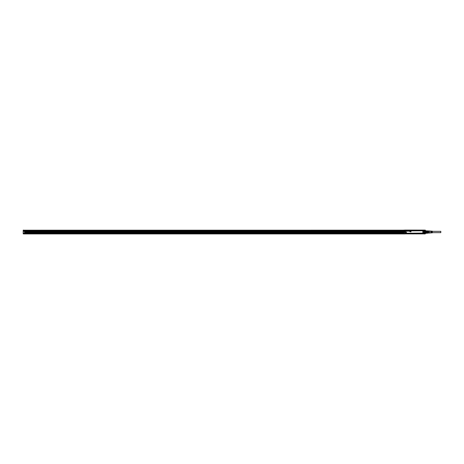 <?xml version="1.0" encoding="UTF-8"?>
<svg xmlns="http://www.w3.org/2000/svg" width="464" height="464" viewBox="0 0 464 464"><rect width="100%" height="100%" fill="white"/><g stroke="black" fill="none" stroke-linecap="round" stroke-linejoin="round"><path stroke-width="0.7" d="M403.883 233.45L403.906 233.786M403.883 232L403.883 230.214L403.889 232M403.883 230.55L403.883 230.185L23.589 230.202L23.589 230.747L403.883 230.747M404.631 230.214L403.906 230.214M403.958 230.103L405.031 230.103L404.498 230.103L404.683 230.486M424.212 233.856L424.49 230.103L424.49 233.873L404.034 233.885L404.643 233.763L404.637 230.225L404.73 233.873L424.693 233.897L424.583 230.243L424.212 230.144M404.631 233.786L404.643 230.243M405.031 230.103L404.034 230.103M424.705 230.103L405.159 230.069M425.262 230.103L425.337 233.786L425.581 233.218M404.498 233.897L404.956 233.879M425.302 233.839L23.589 233.931L23.971 233.549M425.302 233.844L424.647 233.868M405.002 230.144L404.567 230.132M424.537 230.486L424.722 230.103M415.002 230.103L414.271 230.103M416.817 230.086L417.281 230.103M416.73 230.086L416.307 230.086M416.237 230.086L415.147 230.103M413.32 230.086L413.743 230.086L413.314 230.103M413.146 230.103L412.554 230.086M424.722 233.897L424.537 233.514M425.181 233.897L424.49 233.873M414.219 233.897L414.81 233.897M416.069 233.914L416.666 233.914M412.983 233.914L414.074 233.897M412.508 233.897L412.937 233.897M411.939 233.897L412.426 233.914M404.654 230.179L404.654 233.763L404.527 230.103M424.583 233.786L424.583 230.214M425.314 233.786L425.337 230.214M425.581 230.782L425.314 230.214M425.337 231.304L425.337 233.45M424.856 230.103L424.258 230.121M424.16 233.931L424.856 233.897M405.002 233.856L404.73 230.127M424.612 233.833L424.612 230.167M424.461 232.841L424.171 232.644A0.684 0.684 0 0 0 423.238 233.578L423.156 233.624A0.777 0.777 0 0 1 424.218 232.563L424.461 233.52L424.113 233.868L424.461 233.52L424.461 230.48L424.113 230.132L405.107 230.132L404.828 230.625M405.524 230.202L404.759 230.48L404.759 233.52L405.002 232.563A0.777 0.777 0 0 1 406.064 233.624L424.113 233.868L424.461 233.52M424.461 230.48L424.218 231.437A0.777 0.777 0 0 1 423.156 230.376L424.113 230.132L424.392 230.625M424.392 230.898L424.142 231.304A0.621 0.621 0 0 1 423.29 230.451L423.69 230.202M424.456 232.661L424.461 231.159M424.456 231.339L424.171 231.356A0.679 0.679 0 0 1 423.238 230.422L423.435 230.132M424.392 233.102L424.171 232.65A0.679 0.679 0 0 0 423.238 233.578L424.113 233.868M424.392 233.52L424.392 233.375A0.58 0.58 0 0 1 423.968 233.798L424.113 233.798M423.435 233.868L423.29 233.549L423.69 233.798A0.58 0.58 0 0 1 423.551 232.731A0.58 0.58 0 0 1 424.34 232.957A0.58 0.58 0 0 0 423.551 232.731A0.58 0.58 0 0 0 423.319 233.514C424.021 233.984 424.357 233.798 424.34 232.957M405.078 232.696A0.621 0.621 0 0 1 405.93 233.549L405.524 233.798A0.58 0.58 0 0 0 405.664 233.746M405.785 233.868L405.93 233.549M405.107 233.868L405.252 233.798A0.58 0.58 0 0 1 404.881 233.514C405.577 233.984 405.919 233.798 405.896 232.957A0.58 0.58 0 0 1 405.669 233.746M404.828 233.375L405.107 233.798M404.759 232.841L404.828 233.102A0.58 0.58 0 0 1 405.896 232.957A0.58 0.58 0 0 0 405.113 232.731A0.58 0.58 0 0 0 404.881 233.514L405.066 233.897M405.002 231.437L405.049 231.356A0.684 0.684 0 0 0 405.983 230.422L406.064 230.376A0.777 0.777 0 0 1 405.002 231.437L405.002 232.563M404.828 230.898L405.049 231.356A0.679 0.679 0 0 0 405.977 230.422L405.93 230.132L423.156 230.376M423.255 230.138L406.064 230.376M424.113 230.132L423.968 230.202A0.58 0.58 0 0 1 424.34 230.486A0.58 0.58 0 0 0 423.551 230.254A0.58 0.58 0 0 0 423.319 231.043C424.021 231.513 424.357 231.327 424.34 230.486M405.896 230.486A0.58 0.58 0 0 1 405.669 231.269A0.58 0.58 0 0 1 404.881 231.043C405.577 231.513 405.919 231.327 405.896 230.486A0.58 0.58 0 0 0 405.113 230.254A0.58 0.58 0 0 0 404.881 231.043M423.475 230.956A0.406 0.406 0 0 1 423.632 230.405A0.406 0.406 0 0 1 424.183 230.567A0.406 0.406 0 0 1 424.026 231.118A0.406 0.406 0 0 1 423.475 230.956M424.183 233.044A0.406 0.406 0 0 1 424.026 233.595A0.406 0.406 0 0 1 423.475 233.433A0.406 0.406 0 0 1 423.632 232.882A0.406 0.406 0 0 1 424.183 233.044M405.031 233.433A0.406 0.406 0 0 1 405.194 232.882A0.406 0.406 0 0 1 405.745 233.044A0.406 0.406 0 0 1 405.582 233.595A0.406 0.406 0 0 1 405.031 233.433M405.031 230.956A0.406 0.406 0 0 1 405.194 230.405A0.406 0.406 0 0 1 405.745 230.567A0.406 0.406 0 0 1 405.582 231.118A0.406 0.406 0 0 1 405.031 230.956M409.538 231.524L409.828 231.356A0.325 0.325 0 0 0 409.822 231.321L409.538 231.142L409.822 231.321A0.319 0.319 0 0 1 409.822 231.356L409.538 231.524M409.428 231.524L409.434 231.147L409.428 231.524M410.849 231.687L410.541 231.345L410.269 231.71L410.547 231.345L410.849 231.687L410.878 231.147L410.849 231.681M410.982 231.147L410.982 231.82L411.005 231.171M410.982 231.826L410.275 231.797L410.982 231.826M410.744 231.171L410.715 231.466L410.744 231.171M410.507 231.176L410.379 231.466L410.507 231.176M409.364 231.524L409.364 231.171L409.364 231.524M407.868 231.455L408.129 231.368A0.296 0.296 0 0 0 408.129 231.339L408.123 231.339A0.296 0.296 0 0 1 408.123 231.368L407.798 231.519L407.972 231.229M427.466 230.84L428.771 231.101L425.627 230.747L425.529 231.142L425.627 230.747M425.529 232.313L427.466 232.313L427.466 231.687L425.529 231.687L425.529 232.313L427.466 232.313L427.367 233.253L425.627 233.253L427.367 233.253L427.466 232.858L425.529 232.858L425.627 233.253L425.529 232.858M425.529 231.687L425.627 232.284M427.367 232.284L427.466 231.142L425.529 231.142M427.367 232.969L425.627 232.969M427.466 232.261L428.771 232.261L428.771 232.899L427.466 232.899M427.367 231.716L425.627 231.716M427.466 231.101L425.627 231.031M428.771 232.899L427.466 233.16M428.771 232.261L428.771 231.739L427.466 231.739M428.806 233.16L428.806 230.84M428.771 231.101L428.771 231.739M429.78 233.027L429.78 230.973L429.78 233.027M429.977 232.969L432.297 232.824L432.297 231.176L429.977 231.031M431.909 232.824L431.717 231.165L431.909 232.824M431.485 232.853L431.288 231.136L431.485 232.853M431.056 232.876L430.865 231.113L431.056 232.876M431.485 231.582L431.485 232.655M432.297 231.345L440.8 231.345L440.8 232.655L432.297 232.655M403.883 231.229L23.589 231.321M23.589 230.103L23.299 230.202L23.589 230.103M403.883 231.321L24.551 231.321M24.551 231.64L403.883 231.64M24.551 231.722L403.883 231.722L24.551 231.722M24.551 231.832L403.883 231.832M24.551 231.907L403.883 231.907L24.551 231.907M23.589 231.147L23.589 230.689L403.883 230.689M403.883 231.942L24.551 231.942M23.589 231.089L24.551 231.147M23.589 233.45L23.2 233.45L23.2 230.202L23.299 233.549L23.589 233.061L24.551 233.061L24.551 231.229M403.883 231.983L24.551 231.983M403.883 233.131L24.551 233.061M24.551 233.119L403.883 233.16L24.551 233.16M403.883 232.389L24.551 232.389M23.589 233.16L403.883 233.16L23.589 233.16M23.2 233.641L403.883 233.549M23.2 233.45L23.2 233.821M425.146 233.897L424.467 233.897M23.971 233.74L403.883 233.74M23.971 233.839L403.906 233.873M424.856 233.931L424.09 233.931M23.589 233.931L405.13 233.931M408.448 233.897L420.773 233.897M405.965 233.862L423.255 233.862M404.765 232.661L404.765 231.339M404.759 231.159L404.759 230.48M424.218 231.437L424.218 232.563M406.064 233.624L423.156 233.624M405.107 230.132L404.828 230.48M424.142 231.304L424.171 231.35A0.684 0.684 0 0 1 423.238 230.422L423.29 230.451M406.081 231.42A0.795 0.795 0 0 1 406.876 230.625L422.339 230.625L406.876 230.782A0.638 0.638 0 0 0 406.244 231.42L406.244 232.58A0.661 0.661 0 0 0 406.876 233.241L422.339 233.241A0.661 0.661 0 0 0 423 232.58L423 231.42A0.661 0.661 0 0 0 422.339 230.759L406.876 230.759A0.661 0.661 0 0 0 406.22 231.42L406.377 232.58L406.22 231.42L406.081 232.58A0.795 0.795 0 0 0 406.876 233.375L422.339 233.375A0.795 0.795 0 0 0 423.139 232.58L423.139 231.42A0.795 0.795 0 0 0 422.339 230.625M423.29 233.549A0.621 0.621 0 0 1 424.142 232.696M405.049 232.65L405.049 232.644A0.679 0.679 0 0 1 405.716 232.638A0.684 0.684 0 0 0 405.049 232.644M405.93 230.451A0.621 0.621 0 0 1 405.078 231.304M405.983 233.578A0.684 0.684 0 0 0 405.716 232.638A0.679 0.679 0 0 1 405.977 233.578M406.876 230.625L406.876 230.921L422.339 230.782A0.638 0.638 0 0 1 422.977 231.42L423.139 231.42M422.843 232.58L422.977 231.42L422.843 232.58A0.499 0.499 0 0 1 422.339 233.079L422.339 233.218A0.638 0.638 0 0 0 422.977 232.58L423.139 232.58M422.339 233.375L406.876 233.375M406.081 232.58L406.22 232.58A0.638 0.638 0 0 0 406.876 233.218L422.339 233.079M422.843 231.42A0.499 0.499 0 0 0 422.339 230.921M406.377 232.58A0.499 0.499 0 0 0 406.876 233.079M406.876 230.921A0.499 0.499 0 0 0 406.377 231.42M403.883 230.799L23.589 230.799M403.883 231.072L23.589 231.072M403.883 231.13L24.551 231.13M403.883 231.188L23.589 231.188M24.551 232.487L403.883 232.487M24.551 232.563L403.883 232.563L24.551 232.563M403.883 233.05L24.551 233.05M23.589 233.218L403.883 233.218M403.883 233.491L23.589 233.491M429.78 232.969L428.817 232.969M429.78 231.031L428.817 231.031M23.971 233.682L403.883 233.682"/></g></svg>
